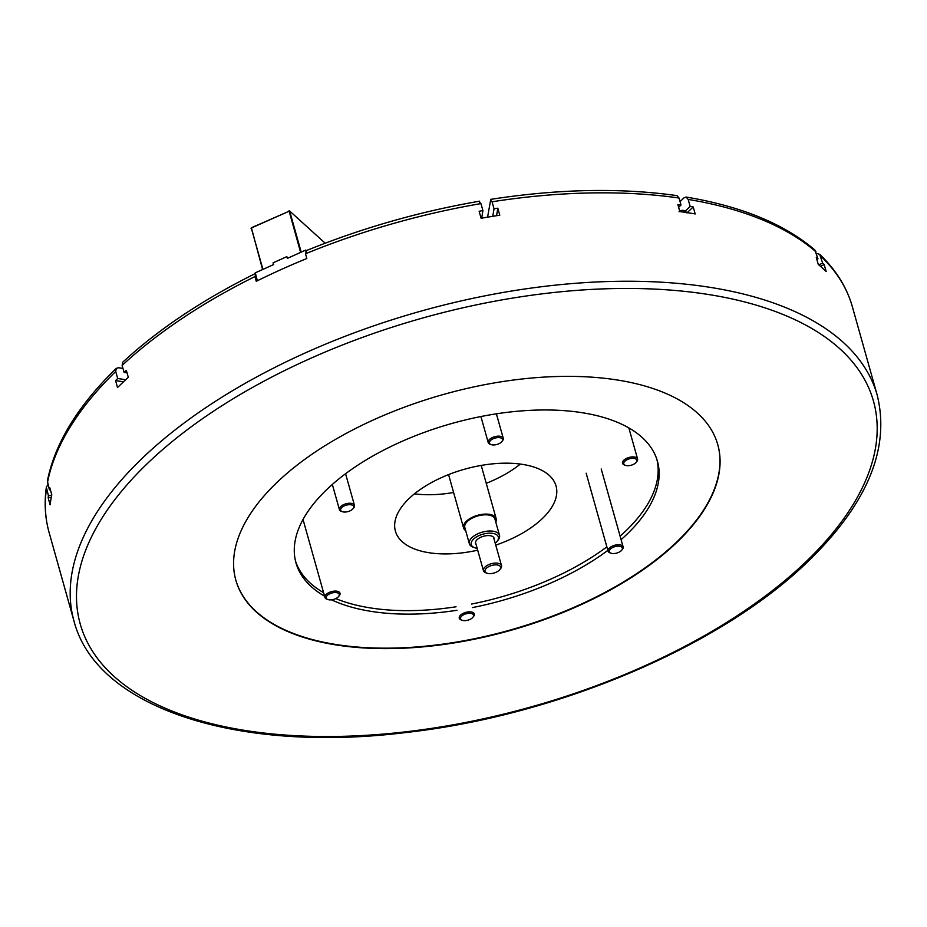 <?xml version="1.0" encoding="UTF-8"?>
<svg xmlns="http://www.w3.org/2000/svg" width="927" height="927" viewBox="0 0 927 927"><rect width="100%" height="100%" fill="white"/><g stroke="black" fill="none" stroke-linecap="round" stroke-linejoin="round"><path stroke-width="1.39" d="M477.683 550.198A83.442 40.881 -15.7 0 1 395.4 531.125A83.442 40.881 -15.7 0 1 409.352 498.297A83.442 40.881 -15.7 0 1 494.809 463.662A83.442 40.881 -15.7 0 1 556.049 485.968A83.442 40.881 -15.7 0 1 542.098 518.807A83.442 40.881 -15.7 0 1 495.76 545.122M656.919 459.514A187.741 91.993 -15.7 0 1 625.065 531.623A187.741 91.993 -15.7 0 1 620.105 536.154M324.589 596.188A187.741 91.993 -15.7 0 1 295.98 562.851A187.741 91.993 -15.7 0 1 327.37 488.981A187.741 91.993 -15.7 0 1 519.641 411.055A187.741 91.993 -15.7 0 1 657.44 461.252A187.741 91.993 -15.7 0 1 626.049 535.122A187.741 91.993 -15.7 0 1 621.09 539.653M717.753 444.531A250.313 122.654 -15.7 0 1 675.829 542.816A250.313 122.654 -15.7 0 1 419.699 646.698A250.313 122.654 -15.7 0 1 235.794 580.001M277.718 481.727A250.313 122.654 -15.7 0 1 534.068 377.822A250.313 122.654 -15.7 0 1 717.811 444.751A250.313 122.654 -15.7 0 1 675.957 543.245A250.313 122.654 -15.7 0 1 419.595 647.162A250.313 122.654 -15.7 0 1 235.852 580.221A250.313 122.654 -15.7 0 1 277.718 481.727M255.458 273.847L254.913 273.755C202.306 299.942 158.239 329.444 122.7 362.248L122.132 365.412L124.102 372.411A417.196 204.415 -15.7 0 1 126.339 370.348L128.308 377.347A417.196 204.415 164.3 0 0 122.828 382.445A417.196 204.415 164.3 0 0 117.532 387.567L115.562 380.568A417.196 204.415 -15.7 0 1 117.694 378.483L115.724 371.484L116.269 368.355L118.644 367.752L122.978 368.425M116.269 368.355C77.833 405.817 54.867 443.384 47.358 481.055L49.409 489.827A417.196 204.415 -15.7 0 1 49.815 487.776L51.785 494.786A417.196 204.415 164.3 0 0 50.128 504.821L48.169 497.822A417.196 204.415 -15.7 0 1 48.424 495.794L46.35 487.208L47.937 484.578M816.409 253.349L819.653 254.357L822.655 263.094A417.196 204.415 -15.7 0 1 824.196 264.577L826.166 271.576A417.196 204.415 164.3 0 0 818.251 264.415L816.281 257.405A417.196 204.415 -15.7 0 1 817.95 258.83L814.833 249.989C784.3 223.928 741.38 206.281 686.084 197.045L688.182 199.432L690.151 206.431A417.196 204.415 -15.7 0 1 693.222 206.953L695.192 213.952A417.196 204.415 164.3 0 0 679.839 211.576L677.869 204.577A417.196 204.415 -15.7 0 1 681.021 205.018L679.051 198.019L676.919 195.62C620.406 187.671 558.355 188.911 490.765 199.351L487.579 217.161M490.383 200.128L492.063 201.785L494.021 208.795A417.196 204.415 -15.7 0 1 497.811 208.204L499.769 215.215A417.196 204.415 164.3 0 0 481.101 218.274L479.132 211.263A417.196 204.415 -15.7 0 1 482.921 210.614L480.951 203.604L479.271 201.947M255.84 274.137L254.925 276.57L256.258 281.31A417.196 204.415 -15.7 0 1 306.814 258.517L305.481 253.778L306.385 251.344M482.921 210.614L481.681 218.169M115.562 380.568L123.523 381.797M117.694 378.483L125.724 379.734M817.95 258.83L816.826 259.34M686.084 197.045L684.033 197.81L680.059 201.588M494.021 208.795L492.793 216.304M497.811 208.204L496.571 215.701M124.102 372.411L127.045 372.863M48.424 495.794L51.692 495.261M48.169 497.822L51.286 497.301M49.409 489.827L50.348 489.676M822.655 263.094L818.761 264.844M824.196 264.577L820.418 266.269M681.021 205.018L678.634 207.289M693.222 206.953L687.208 212.654M690.151 206.431L685.447 210.892M607.845 550.371A187.741 91.993 -15.7 0 1 472.527 607.567M457.034 610.279A187.741 91.993 -15.7 0 1 331.553 599.815M606.861 546.872A187.741 91.993 -15.7 0 1 471.542 604.068M456.049 606.779A187.741 91.993 -15.7 0 1 335.759 598.61M323.604 592.689A187.741 91.993 -15.7 0 1 295.528 561.09M325.18 243.21L289.641 210.997L301.205 252.144M262.596 269.548L251.379 227.764L289.641 210.997L251.287 228.007L262.92 269.398M300.603 252.411L289.05 210.765M251.043 228.401L251.379 227.764M257.393 280.742L255.192 272.886L273.569 264.601L273.071 262.851L286.86 256.628L287.347 258.378L305.736 250.093L306.316 250.614M305.736 250.093L305.922 250.777M461.646 616.131A6.779 3.326 164.3 0 0 462.144 620.279A6.779 3.326 164.3 0 0 472.434 617.799A6.779 3.326 164.3 0 0 472.944 617.243A6.779 3.326 164.3 0 0 470.406 613.315A6.779 3.326 164.3 0 0 461.646 616.131M462.144 620.279L461.148 619.908A7.822 3.835 -15.7 0 1 459.259 618.205A7.822 3.835 -15.7 0 1 460.568 615.122A7.822 3.835 -15.7 0 1 468.587 611.878A7.822 3.835 -15.7 0 1 474.323 613.975A7.822 3.835 -15.7 0 1 473.604 616.409L472.944 617.243M333.303 592.689A6.779 3.326 164.3 0 0 326.825 595.922A6.779 3.326 164.3 0 0 327.822 599.526A6.779 3.326 164.3 0 0 332.133 599.734A6.779 3.326 164.3 0 0 338.622 596.49A6.779 3.326 164.3 0 0 333.303 592.689M327.822 599.526L326.825 599.166A7.822 3.835 -15.7 0 1 324.937 597.452A7.822 3.835 -15.7 0 1 333.141 591.264A7.822 3.835 -15.7 0 1 340 593.222A7.822 3.835 -15.7 0 1 339.282 595.655L338.622 596.49M353.164 505.678A6.779 3.326 164.3 0 0 344.415 505.852A6.779 3.326 164.3 0 0 341.217 511.067A6.779 3.326 164.3 0 0 342.295 511.681A6.779 3.326 164.3 0 0 353.094 508.645A6.779 3.326 164.3 0 0 353.164 505.678M342.295 511.681L341.298 511.322A7.822 3.835 -15.7 0 1 340.047 510.603A7.822 3.835 -15.7 0 1 339.409 509.607A7.822 3.835 -15.7 0 1 344.798 504.161A7.822 3.835 -15.7 0 1 353.836 504.381A7.822 3.835 -15.7 0 1 354.473 505.377A7.822 3.835 -15.7 0 1 353.755 507.822L353.094 508.645M501.368 442.109A6.779 3.326 164.3 0 0 501.889 441.553A6.779 3.326 164.3 0 0 499.34 437.637A6.779 3.326 164.3 0 0 490.592 440.441A6.779 3.326 164.3 0 0 491.09 444.589A6.779 3.326 164.3 0 0 501.368 442.109M491.09 444.589L490.093 444.23A7.822 3.835 -15.7 0 1 488.205 442.515A7.822 3.835 -15.7 0 1 489.514 439.444A7.822 3.835 -15.7 0 1 497.521 436.188A7.822 3.835 -15.7 0 1 503.268 438.286A7.822 3.835 -15.7 0 1 502.55 440.719L501.889 441.553M629.723 465.551A6.779 3.326 164.3 0 0 636.2 462.306A6.779 3.326 164.3 0 0 630.881 458.494A6.779 3.326 164.3 0 0 624.404 461.739A6.779 3.326 164.3 0 0 625.412 465.342A6.779 3.326 164.3 0 0 629.723 465.551M625.412 465.342L624.404 464.972A7.822 3.835 -15.7 0 1 622.527 463.268A7.822 3.835 -15.7 0 1 630.731 457.081A7.822 3.835 -15.7 0 1 637.591 459.039A7.822 3.835 -15.7 0 1 636.861 461.472L636.2 462.306M609.862 552.562A6.779 3.326 164.3 0 0 610.939 553.187A6.779 3.326 164.3 0 0 621.739 550.151A6.779 3.326 164.3 0 0 621.808 547.173A6.779 3.326 164.3 0 0 613.048 547.347A6.779 3.326 164.3 0 0 609.862 552.562M610.939 553.187L609.943 552.816A7.822 3.835 -15.7 0 1 608.691 552.098A7.822 3.835 -15.7 0 1 608.054 551.113A7.822 3.835 -15.7 0 1 613.442 545.655A7.822 3.835 -15.7 0 1 622.481 545.887A7.822 3.835 -15.7 0 1 623.118 546.872A7.822 3.835 -15.7 0 1 622.399 549.317L621.739 550.151M476.061 544.404A9.652 4.728 -15.7 0 1 476.397 540.418A9.652 4.728 -15.7 0 1 476.629 540.14A9.652 4.728 -15.7 0 1 491.762 536.096A9.652 4.728 -15.7 0 1 494.126 539.329M495.227 543.222A14.079 6.895 164.3 0 0 496.721 541.797A14.079 6.895 164.3 0 0 497.057 541.403A14.079 6.895 164.3 0 0 491.194 533.199A14.079 6.895 164.3 0 0 472.874 539.838A14.079 6.895 164.3 0 0 474.636 547.706A14.079 6.895 164.3 0 0 477.15 548.309M474.636 547.706L473.141 547.15A15.643 7.671 -15.7 0 1 469.363 543.732A15.643 7.671 -15.7 0 1 471.183 538.413A15.643 7.671 -15.7 0 1 487.266 531.159A15.643 7.671 -15.7 0 1 499.491 535.273A15.643 7.671 -15.7 0 1 498.054 540.151L497.057 541.403M499.491 535.273L494.937 519.074A15.643 7.671 164.3 0 0 482.712 514.972A15.643 7.671 164.3 0 0 466.629 522.214A15.643 7.671 164.3 0 0 464.821 527.544L469.363 543.732M486.362 568.274A8.088 3.963 164.3 0 0 486.965 573.21A8.088 3.963 164.3 0 0 499.224 570.256A8.088 3.963 164.3 0 0 499.827 569.595A8.088 3.963 164.3 0 0 496.802 564.914A8.088 3.963 164.3 0 0 486.362 568.274M486.965 573.21L485.713 572.759A9.386 4.6 -15.7 0 1 483.454 570.708A9.386 4.6 -15.7 0 1 485.018 567.011A9.386 4.6 -15.7 0 1 494.636 563.118A9.386 4.6 -15.7 0 1 501.519 565.632A9.386 4.6 -15.7 0 1 500.661 568.552L499.827 569.595M465.678 530.615A16.953 8.308 -15.7 0 1 463.558 527.903A16.953 8.308 -15.7 0 1 471.275 517.822A16.953 8.308 -15.7 0 1 489.305 514.323A16.953 8.308 -15.7 0 1 496.188 518.726A16.953 8.308 -15.7 0 1 495.806 522.156M520.348 464.068A83.442 40.881 -15.7 0 1 486.235 483.303M453.604 492.48A83.442 40.881 -15.7 0 1 414.462 493.836M804.543 563.118A411.982 201.866 -15.7 0 1 246.86 730.731A411.982 201.866 -15.7 0 1 149.12 461.866A411.982 201.866 -15.7 0 1 706.803 294.241A411.982 201.866 -15.7 0 1 804.543 563.118M877.232 395.215C890.407 448.923 866.965 504.694 806.907 562.527C719.931 646.559 557.509 715.424 406.988 732.4C238.088 753.57 96.466 708.286 73.975 621.009A417.196 204.415 -15.7 0 1 143.743 456.849A417.196 204.415 -15.7 0 1 570.997 283.662A417.196 204.415 -15.7 0 1 877.232 395.215L852.388 306.814A417.196 204.415 -15.7 0 0 820.685 256.095M47.439 482.828A417.196 204.415 -15.7 0 1 115.724 371.484M73.975 621.009L49.131 532.596A417.196 204.415 -15.7 0 1 46.466 488.796M688.182 199.432A417.196 204.415 -15.7 0 1 815.98 251.831M492.063 201.785A417.196 204.415 -15.7 0 1 679.051 198.019M305.481 253.778A417.196 204.415 -15.7 0 1 480.951 203.604M122.132 365.412A417.196 204.415 -15.7 0 1 254.925 276.57M686.814 212.584A4.693 2.294 164.3 0 0 682.226 211.912M46.35 487.208C44.148 502.979 45.075 518.112 49.131 532.596M819.653 254.357C835.911 269.78 846.826 287.266 852.388 306.814M479.665 201.171C419.722 211.507 361.657 228.1 305.481 250.962M679.074 211.762C681.901 209.49 684.543 209.884 686.988 212.955M324.937 597.452L303.048 519.549M339.409 509.607L332.341 484.439M354.473 505.377L345.574 473.732M503.268 438.286L496.385 413.813M488.205 442.515L480.904 416.536M637.591 459.039L628.842 427.903M623.118 546.872L601.217 468.981M608.054 551.113L586.154 473.21M483.454 570.708L475.47 542.307M501.519 565.632L493.535 537.231M463.558 527.903L448.575 474.601M496.188 518.726L481.217 465.424"/></g></svg>
